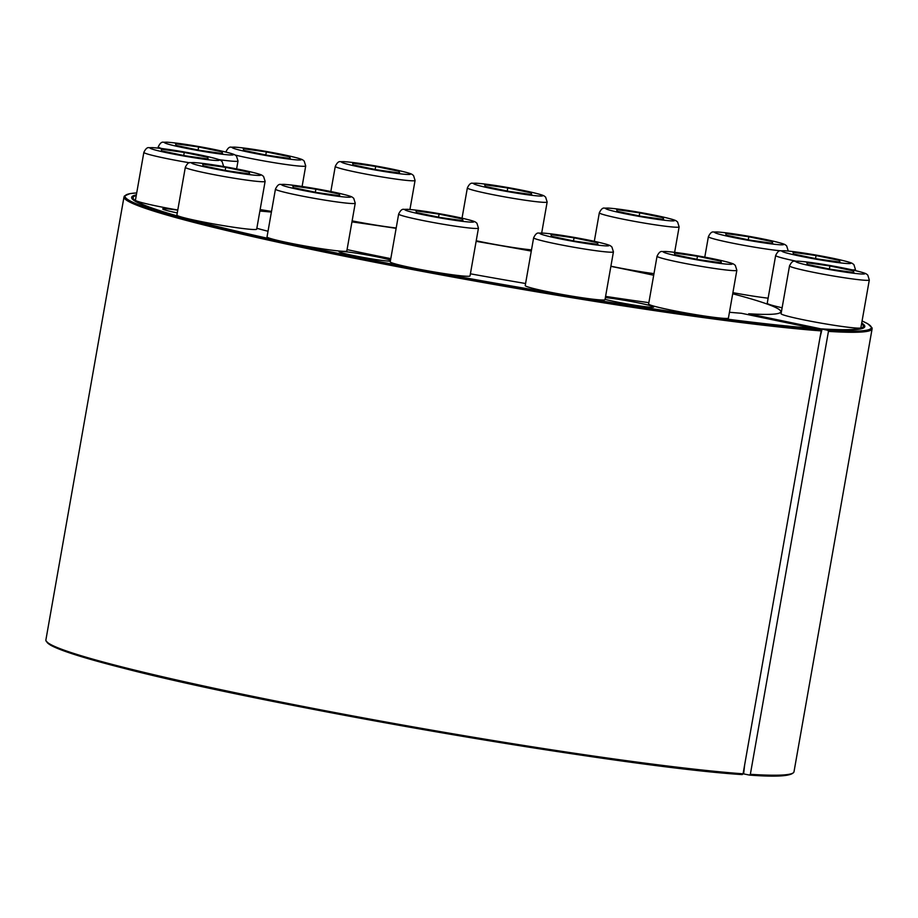 <?xml version="1.0" encoding="UTF-8"?>
<svg xmlns="http://www.w3.org/2000/svg" width="918" height="918" viewBox="0 0 918 918"><rect width="100%" height="100%" fill="white"/><g stroke="black" fill="none" stroke-linecap="round" stroke-linejoin="round"><path stroke-width="1.38" d="M744.636 764.923L743.649 773.885L743.075 773.771L749.478 775.09C777.523 777.213 792.36 776.1 794.001 771.786L872.1 328.851L872.043 327.806L867.636 323.687L862.082 320.956M749.375 775.079L750.35 774.322L828.449 331.387L827.806 330.285L820.795 328.828A370.734 21.389 10 0 0 863.299 326.418A370.734 21.389 10 0 0 861.6 323.71M136.243 195.523A370.734 21.389 10 0 0 133.099 197.668A370.734 21.389 10 0 0 401.694 265.956A370.734 21.389 10 0 0 813.509 328.323L820.52 329.791L821.174 330.893L743.075 773.817L742.192 774.597C622.347 767 268.94 706.183 122.542 667.948C84.272 658.217 60.244 650.587 50.433 645.079L45.957 640.925L45.9 639.88A379.822 21.917 10 0 0 320.497 709.809A379.822 21.917 10 0 0 743.075 773.817M390.334 261.217A27.012 1.561 -170 0 1 361.244 257.086A27.012 1.561 -170 0 1 339.052 251.704A27.012 1.561 -170 0 1 351.605 252.484A27.012 1.561 -170 0 1 378.572 257.189A27.012 1.561 -170 0 1 390.529 260.115M177.277 212.919A27.012 1.561 -170 0 1 162.738 209.029A27.012 1.561 -170 0 1 177.759 210.165M605.364 297.604A27.012 1.561 -170 0 1 640.03 303.227A27.012 1.561 -170 0 1 653.627 307.105A27.012 1.561 -170 0 1 634.017 305.086A27.012 1.561 -170 0 1 605.054 299.348M729.443 312.269A286.978 16.558 -170 0 0 741.423 313.267L814.794 328.598A372.226 21.47 -170 0 1 401.43 265.99A372.226 21.47 -170 0 1 131.63 197.427A372.226 21.47 -170 0 1 136.357 194.891M861.715 323.021A372.226 21.47 -170 0 1 864.767 326.693A372.226 21.47 -170 0 1 822.08 329.092L748.698 313.772L748.526 314.748M648.865 302.665A286.978 16.558 -170 0 1 605.582 296.388M525.578 283.513A286.978 16.558 -170 0 1 470.395 273.805M390.793 258.647A286.978 16.558 -170 0 1 347.061 249.616M268.022 231.267A286.978 16.558 -170 0 1 256.845 228.295M259.886 211.048A286.978 16.558 -170 0 1 271.407 212.081M351.95 221.881A286.978 16.558 -170 0 1 396.14 228.352M476.121 241.331A286.978 16.558 -170 0 1 531.293 251.084M610.883 266.346A286.978 16.558 -170 0 1 653.696 275.251M732.702 293.783A286.978 16.558 -170 0 1 780.828 311.799A286.978 16.558 -170 0 1 748.698 313.772M819.946 337.824L822.08 329.092M674.822 254.711L674.409 253.035L697.462 256.271L720.951 261.171L721.364 262.846L698.3 259.61L674.822 254.711M728.422 318.087A40.518 2.341 -170 0 1 688.11 313.348A40.518 2.341 -170 0 1 648.624 304.019L657.047 256.214A40.518 2.341 -170 0 0 696.544 265.554A40.518 2.341 -170 0 0 736.844 270.282L728.422 318.087M696.923 259.324L697.462 256.271M720.676 262.743L720.951 261.171M551.408 236.27L550.995 234.606L574.048 237.831L597.538 242.742L597.951 244.406L574.886 241.182L551.408 236.27M605.008 299.647A40.518 2.341 -170 0 1 564.696 294.919A40.518 2.341 -170 0 1 525.211 285.578L533.633 237.785A40.518 2.341 -170 0 0 573.13 247.114A40.518 2.341 -170 0 0 613.431 251.853L605.008 299.647M573.509 240.895L574.048 237.831M597.262 244.314L597.538 242.742M416.428 212.54L416.015 210.865L439.079 214.101L462.557 219L462.97 220.676L439.906 217.44L416.428 212.54M470.027 275.916A40.518 2.341 -170 0 1 429.727 271.189A40.518 2.341 -170 0 1 390.23 261.848L398.653 214.043A40.518 2.341 -170 0 0 438.15 223.384A40.518 2.341 -170 0 0 478.45 228.123L470.027 275.916M438.54 217.153L439.079 214.101M462.282 220.584L462.557 219M293.221 187.616L292.808 185.941L315.872 189.177L339.35 194.077L339.763 195.752L316.699 192.516L293.221 187.616M346.82 250.993A40.518 2.341 -170 0 1 306.52 246.253A40.518 2.341 -170 0 1 267.023 236.913L275.446 189.119A40.518 2.341 -170 0 0 314.943 198.46A40.518 2.341 -170 0 0 355.243 203.188L346.82 250.993M315.333 192.229L315.872 189.177M339.075 195.649L339.35 194.077M203.096 165.802L202.671 164.127L225.736 167.351L249.214 172.263L249.639 173.938L226.574 170.702L203.096 165.802M256.684 229.179A40.518 2.341 -170 0 1 216.384 224.44A40.518 2.341 -170 0 1 176.887 215.099L185.321 167.305A40.518 2.341 -170 0 0 224.818 176.646A40.518 2.341 -170 0 0 265.118 181.374L256.684 229.179M225.197 170.415L225.736 167.351M248.939 173.835L249.214 172.263M161.625 150.873L161.201 149.198L184.266 152.434L207.743 157.334L208.168 159.009L185.103 155.773L161.625 150.873M177.794 210.015A40.518 2.341 -170 0 1 135.428 200.181L143.851 152.377A40.518 2.341 -170 0 0 189.659 162.796M183.726 155.486L184.266 152.434M207.468 158.906L207.743 157.334M175.981 145.411L175.567 143.736L198.632 146.972L222.11 151.872L222.535 153.547L199.47 150.311L175.981 145.411M198.093 150.024L198.632 146.972M221.835 153.444L222.11 151.872M243.695 150.368L243.27 148.693L266.335 151.918L289.824 156.829L290.237 158.504L267.172 155.268L243.695 150.368M271.521 211.404A40.518 2.341 -170 0 1 260.15 209.556M265.795 154.981L266.335 151.918M289.537 158.401L289.824 156.829M353.04 164.873L352.627 163.197L375.691 166.433L399.169 171.333L399.594 173.009L376.529 169.773L353.04 164.873M396.197 227.985A40.518 2.341 -170 0 1 352.133 220.859M375.152 169.486L375.691 166.433M398.894 172.905L399.169 171.333M485.129 186.423L484.704 184.759L507.769 187.983L531.258 192.895L531.671 194.559L508.606 191.334L485.129 186.423M531.511 249.868A40.518 2.341 -170 0 1 476.224 240.757M507.229 191.047L507.769 187.983M530.971 194.467L531.258 192.895M617.103 211.301L616.689 209.625L639.743 212.861L663.232 217.761L663.645 219.436L640.58 216.2L617.103 211.301M653.972 273.644A40.518 2.341 -170 0 1 610.906 266.209M639.215 215.914L639.743 212.861M662.957 219.345L663.232 217.761M726.149 235.192L725.736 233.528L748.801 236.752L772.279 241.663L772.704 243.327L749.639 240.103L726.149 235.192M768.125 298.178A40.518 2.341 -170 0 1 732.908 292.658M748.262 239.816L748.801 236.752M772.004 243.236L772.279 241.663M793.427 253.976L793.003 252.301L816.068 255.537L839.557 260.437L839.97 262.112L816.905 258.876L793.427 253.976M782.125 307.771A40.518 2.341 -170 0 1 767.23 303.284L775.653 255.479A40.518 2.341 -170 0 0 795.917 261.137M815.528 258.589L816.068 255.537M839.27 262.02L839.557 260.437M807.278 264.395L806.865 262.732L829.929 265.956L853.407 270.867L853.832 272.531L830.767 269.307L807.278 264.395M860.877 327.772A40.518 2.341 -170 0 1 820.577 323.044A40.518 2.341 -170 0 1 781.08 313.704L789.514 265.91A40.518 2.341 -170 0 0 829 275.239A40.518 2.341 -170 0 0 869.312 279.979L860.877 327.772M829.39 269.02L829.929 265.956M853.132 272.439L853.407 270.867M46.772 641.797A378.87 21.86 10 0 0 327.118 711.978A378.87 21.86 10 0 0 742.088 774.585M827.806 330.285A378.87 21.86 10 0 0 862.071 320.99M136.702 192.941A378.87 21.86 10 0 0 356.643 257.625A378.87 21.86 10 0 0 820.52 329.791M828.449 331.387A379.822 21.917 10 0 0 872.1 328.851M136.702 192.918L130.069 193.595L124.423 195.982L123.999 196.945A379.822 21.917 10 0 0 398.596 266.874A379.822 21.917 10 0 0 821.174 330.893M750.35 774.322A379.822 21.917 10 0 0 794.001 771.786M714.709 259.106A35.114 2.031 -170 0 1 715.638 262.823A35.114 2.031 -170 0 1 663.312 251.899A35.114 2.031 -170 0 1 714.709 259.106M591.295 240.665A35.114 2.031 -170 0 1 592.225 244.395A35.114 2.031 -170 0 1 539.899 233.459A35.114 2.031 -170 0 1 591.295 240.665M456.315 216.935A35.114 2.031 -170 0 1 457.244 220.653A35.114 2.031 -170 0 1 404.918 209.729A35.114 2.031 -170 0 1 456.315 216.935M333.108 192A35.114 2.031 -170 0 1 334.037 195.729A35.114 2.031 -170 0 1 281.711 184.805A35.114 2.031 -170 0 1 333.108 192M242.972 170.186A35.114 2.031 -170 0 1 243.913 173.915A35.114 2.031 -170 0 1 191.575 162.991A35.114 2.031 -170 0 1 242.972 170.186M201.512 155.257A35.114 2.031 -170 0 1 202.442 158.986A35.114 2.031 -170 0 1 150.104 148.062A35.114 2.031 -170 0 1 201.512 155.257M215.868 149.806A35.114 2.031 -170 0 1 216.797 153.524A35.114 2.031 -170 0 1 164.471 142.6A35.114 2.031 -170 0 1 215.868 149.806M236.614 168.901L238.014 160.983A40.518 2.341 -170 0 1 218.897 159.629M161.614 148.498A40.518 2.341 -170 0 1 158.217 146.914L158.011 148.085M283.582 154.752A35.114 2.031 -170 0 1 284.511 158.481A35.114 2.031 -170 0 1 232.185 147.546A35.114 2.031 -170 0 1 283.582 154.752M302.102 186.469L305.717 165.94A40.518 2.341 -170 0 1 279.141 163.484A40.518 2.341 -170 0 1 235.065 155.016M392.927 169.268A35.114 2.031 -170 0 1 393.856 172.986A35.114 2.031 -170 0 1 341.53 162.061A35.114 2.031 -170 0 1 392.927 169.268M409.944 209.476L415.074 180.444A40.518 2.341 -170 0 1 374.762 175.717A40.518 2.341 -170 0 1 335.277 166.376L330.836 191.529M525.016 190.818A35.114 2.031 -170 0 1 525.945 194.547A35.114 2.031 -170 0 1 473.608 183.611A35.114 2.031 -170 0 1 525.016 190.818M541.689 233.011L547.151 202.006A40.518 2.341 -170 0 1 506.851 197.267A40.518 2.341 -170 0 1 467.354 187.938L462.029 218.151M656.99 215.696A35.114 2.031 -170 0 1 657.919 219.413A35.114 2.031 -170 0 1 605.593 208.489A35.114 2.031 -170 0 1 656.99 215.696M674.638 252.312L679.125 226.884A40.518 2.341 -170 0 1 638.825 222.145A40.518 2.341 -170 0 1 599.328 212.804L594.313 241.296M766.037 239.587A35.114 2.031 -170 0 1 766.978 243.316A35.114 2.031 -170 0 1 714.64 232.38A35.114 2.031 -170 0 1 766.037 239.587M780.77 250.821A40.518 2.341 -170 0 1 735.926 243.821A40.518 2.341 -170 0 1 708.386 236.706L704.783 257.132M833.315 258.371A35.114 2.031 -170 0 1 834.244 262.089A35.114 2.031 -170 0 1 781.906 251.165A35.114 2.031 -170 0 1 833.315 258.371M855.278 270.569L855.45 269.559A40.518 2.341 -170 0 1 852.397 269.903M847.165 268.79A35.114 2.031 -170 0 1 848.094 272.52A35.114 2.031 -170 0 1 795.768 261.584A35.114 2.031 -170 0 1 847.165 268.79M45.9 639.88L123.999 196.945M736.844 270.282L735.318 265.405L734.228 264.51C733.482 264.074 733.861 263.259 714.87 259.128C693.515 254.848 677.105 252.289 665.653 251.475L662.28 251.543C660.547 251.039 658.803 252.599 657.047 256.214M613.431 251.853L611.904 246.976L610.814 246.07C610.068 245.645 610.447 244.831 591.456 240.688C570.101 236.408 553.692 233.861 542.24 233.034L538.866 233.103C537.133 232.598 535.389 234.159 533.633 237.785M478.45 228.123L476.935 223.246L475.834 222.34C475.088 221.915 475.467 221.089 456.487 216.958C435.121 212.678 418.711 210.119 407.259 209.304L403.886 209.373C402.153 208.868 400.409 210.429 398.653 214.043M355.243 203.188L353.728 198.311L352.627 197.416C351.881 196.98 352.26 196.165 333.28 192.023C311.913 187.742 295.504 185.195 284.052 184.369L280.678 184.449C278.946 183.944 277.202 185.493 275.446 189.119M265.118 181.374L263.592 176.497L262.491 175.59C261.756 175.166 262.135 174.351 243.144 170.209C221.789 165.928 205.38 163.381 193.916 162.555L190.554 162.624C188.81 162.13 187.065 163.679 185.321 167.305M223.648 166.445L222.122 161.568L221.02 160.673C220.286 160.237 220.664 159.422 201.673 155.28C180.318 151 163.909 148.452 152.445 147.626L149.083 147.706C147.339 147.201 145.595 148.762 143.851 152.377M238.014 160.983L236.488 156.106L235.387 155.211C234.641 154.775 235.019 153.96 216.04 149.829C194.685 145.549 178.276 142.99 166.812 142.175L163.438 142.244C161.706 141.739 159.962 143.3 158.217 146.914M305.717 165.94L304.191 161.063L303.089 160.157C302.355 159.732 302.733 158.917 283.742 154.775C262.387 150.495 245.978 147.947 234.526 147.121L231.152 147.19C229.408 146.696 227.675 148.246 225.92 151.872M415.074 180.444L413.548 175.567L412.446 174.672C411.7 174.236 412.079 173.422 393.099 169.291C371.744 165.011 355.335 162.452 343.871 161.637L340.498 161.706C338.765 161.201 337.021 162.761 335.277 166.376M547.151 202.006L545.625 197.129L544.523 196.222C543.789 195.798 544.167 194.983 525.176 190.841C503.821 186.561 487.412 184.013 475.949 183.187L472.586 183.256C470.842 182.751 469.098 184.311 467.354 187.938M679.125 226.884L677.61 222.007L676.509 221.1C675.763 220.676 676.141 219.85 657.162 215.719C635.795 211.438 619.386 208.879 607.934 208.065L604.56 208.134C602.828 207.629 601.083 209.189 599.328 212.804M788.183 250.775L786.657 245.898L785.556 244.991C784.81 244.567 785.2 243.752 766.209 239.609C744.854 235.329 728.444 232.782 716.981 231.956L713.607 232.024C711.875 231.52 710.13 233.08 708.386 236.706M855.45 269.559L853.924 264.682L852.822 263.776C852.088 263.351 852.466 262.525 833.475 258.394C812.12 254.114 795.711 251.555 784.247 250.74L780.885 250.809C779.141 250.304 777.397 251.865 775.653 255.479M869.312 279.979L867.785 275.102L866.684 274.195C865.938 273.771 866.328 272.956 847.337 268.813C825.982 264.533 809.573 261.986 798.109 261.16L794.736 261.228C793.003 260.723 791.259 262.284 789.514 265.91"/></g></svg>
